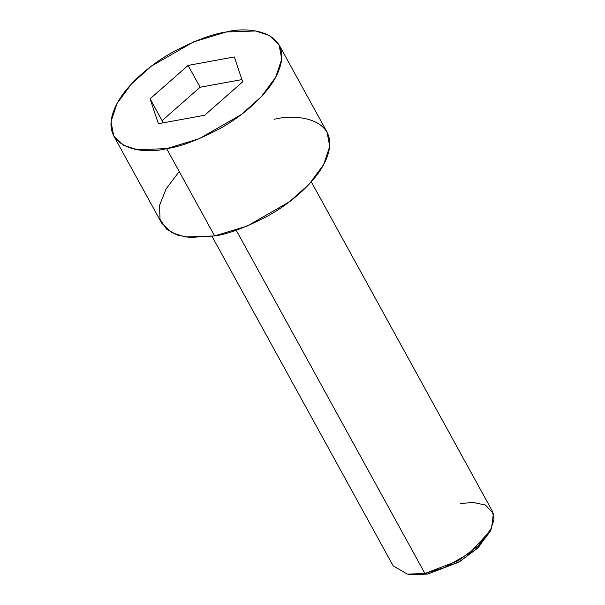 <?xml version="1.0" encoding="UTF-8"?>
<svg xmlns="http://www.w3.org/2000/svg" width="605" height="605" viewBox="0 0 605 605"><rect width="100%" height="100%" fill="white"/><g stroke="black" fill="none" stroke-linecap="round" stroke-linejoin="round"><path stroke-width="0.91" d="M490.617 530.154L478.472 547.313L459.717 561.591L427.712 574.069L458.711 562.189L477.133 548.606L489.876 531.908L491.525 528.316L477.874 546.209L458.129 560.759L424.929 573.495L427.712 574.069L411.929 574.75L427.712 574.069L424.929 573.495L444.478 567.543L469.835 552.985L490.36 530.653L493.983 519.771L492.394 511.233L311.295 181.818M460.609 503.534L473.095 502.46L485.444 505.024L493.377 513.539L491.525 528.316M236.207 230.218L424.929 573.495L236.207 230.218M113.664 135.8L111.017 121.56L117.06 103.432L131.398 84.004L151.265 66.202L193.524 41.934L226.111 32.027C212.574 33.804 194.56 40.626 172.077 52.499C150.297 64.599 125.999 85.275 116.228 105.005C95.31 147.96 142.001 155.266 166.64 148.626L137.327 149.677L123.511 145.261L113.664 135.8L161.664 223.109L171.51 232.57L185.319 236.986L214.639 235.935L247.226 226.028L289.485 201.768L309.352 183.965L323.69 164.537L329.733 146.402L327.078 132.17L279.087 44.861L281.733 59.093L275.691 77.228L261.352 96.656L241.486 114.458L199.226 138.719L166.64 148.626L214.639 235.935L166.64 148.626C180.177 146.856 198.19 140.035 220.674 128.162C242.454 116.062 266.752 95.378 276.523 75.648C297.441 32.7 250.75 25.395 226.111 32.027L255.423 30.984L269.24 35.4L279.087 44.861M150.1 98.804L188.102 65.416L234.377 56.938L242.65 81.849L204.649 115.237L158.374 123.715L150.1 98.804L158.374 123.715L204.649 115.237L242.65 81.849L234.377 56.938L188.102 65.416L200.104 87.241L241.902 79.588L200.104 87.241L188.102 65.416L150.1 98.804L162.102 120.629L150.1 98.804M274.11 119.336C298.749 112.696 345.44 120.002 324.522 162.957C314.744 182.687 290.453 203.371 268.673 215.471C246.182 227.336 228.176 234.165 214.639 235.935L189.524 237.485L177.053 234.982L166.534 229.121L160.015 219.252L159.508 205.466L166.095 188.889L179.216 171.502M212.045 236.381L393.144 565.796L407.339 574.122L424.929 573.495L408.035 574.221L411.945 574.75M162.851 122.898L162.102 120.629L200.104 87.241L162.102 120.629L162.851 122.898"/></g></svg>
